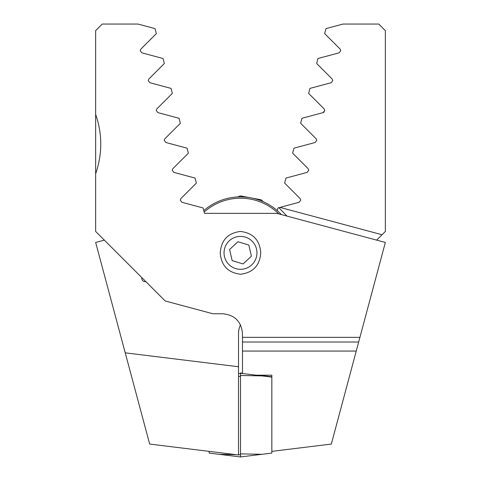 <?xml version="1.0" encoding="UTF-8"?>
<svg xmlns="http://www.w3.org/2000/svg" width="481" height="481" viewBox="0 0 481 481"><rect width="100%" height="100%" fill="white"/><g stroke="black" fill="none" stroke-linecap="round" stroke-linejoin="round"><path stroke-width="0.72" d="M238.522 379.208L238.522 333.501A19.751 19.751 0 0 1 240.5 324.891M141.895 277.687A3.295 3.295 0 0 0 145.821 281.619M286.983 216.095L278.884 207.702L277.934 207.96L277.224 210.612M278.884 207.702L299.098 202.285L300.757 200.126L300.102 198.545L284.608 183.051L285.942 178.066L307.106 172.396L308.766 170.232L308.111 168.651L292.616 153.156L293.951 148.178L315.115 142.508L316.775 140.344L316.119 138.762L300.625 123.268L301.96 118.284L323.124 112.614L324.783 110.456L324.128 108.868L308.634 93.38L309.968 88.396L331.132 82.726L332.792 80.561L332.137 78.98L316.642 63.486L317.977 58.508L339.141 52.832L340.801 50.673L340.145 49.092L324.651 33.598L325.986 28.613L343.025 24.05L378.763 24.05L385.347 30.634L385.347 231.445L376.671 240.127M324.296 111.845L323.917 112.223M323.611 112.422L324.302 111.839M238.522 366.75L238.522 454.972L149.675 444.065L125.228 352.838L238.522 366.75M104.329 240.127L95.653 242.448L125.228 352.838M385.347 212.271L385.347 114.4M316.775 140.344L316.119 138.762M280.02 207.401L382.058 234.74M209.163 451.37L209.163 453.102L240.5 456.95L240.5 453.86L261.947 454.304L271.837 453.084L271.837 375.18L256.169 375.186L242.478 373.509L242.478 333.501C241.306 321.5 234.722 314.917 222.721 313.75L212.849 313.75L165.181 300.974L95.653 231.445L95.653 30.634L102.237 24.05L137.975 24.05L155.014 28.613L156.349 33.598L140.855 49.092L140.199 50.673L141.859 52.832L163.023 58.508L164.358 63.486L148.863 78.98L148.208 80.561L149.868 82.726L171.032 88.396L172.366 93.38L156.872 108.868L156.217 110.456L157.876 112.614L179.04 118.284L180.375 123.268L164.881 138.762L164.225 140.344L165.885 142.508L187.049 148.178L188.384 153.156L172.889 168.651L172.234 170.232L173.894 172.396L195.058 178.066L196.392 183.051L180.898 198.545L180.243 200.126L181.902 202.285L203.066 207.96L204.509 213.342L276.713 213.342L385.347 242.448L331.325 444.065L271.837 451.37M220.244 252.844C221.2 240.127 227.94 232.996 240.476 231.451C253.024 232.972 259.788 240.103 260.756 252.844C259.794 265.56 253.054 272.691 240.53 274.236C227.964 272.709 221.2 265.578 220.244 252.844M224.038 252.844A16.462 16.462 0 0 1 240.5 236.387A16.462 16.462 0 0 1 256.962 252.844A16.462 16.462 0 0 1 240.5 269.306A16.462 16.462 0 0 1 224.038 252.844M255.267 375.078L271.837 377.11L271.837 375.18M356.247 351.058L242.478 351.058M95.653 114.4C102.459 134.019 102.459 153.824 95.653 173.821M237.933 241.733L229.593 249.513L232.161 260.624L243.067 263.955L251.407 256.175L248.839 245.063L237.933 241.733L229.593 249.513M278.848 213.913A54.648 54.648 0 0 0 204.16 212.031M203.776 210.612A55.964 55.964 0 0 1 281.337 214.58M240.5 456.938L261.947 454.304L240.5 456.938M238.522 373.575L240.5 373.334M271.837 377.11L271.837 376.791L261.947 375.571M240.5 372.937L242.478 373.184L240.5 372.937L240.5 453.86M237.572 196.957L240.386 195.887L261.219 199.789L263.107 201.647M237.584 196.873L237.951 196.939M358.67 342.009L242.478 342.009M242.478 337.355L359.92 337.355M219.053 454.317L236.129 454.683M238.522 454.731L240.5 454.773M238.522 376.382L240.5 376.425M242.478 373.509L240.5 373.262M261.947 375.895L240.5 375.451"/></g></svg>
